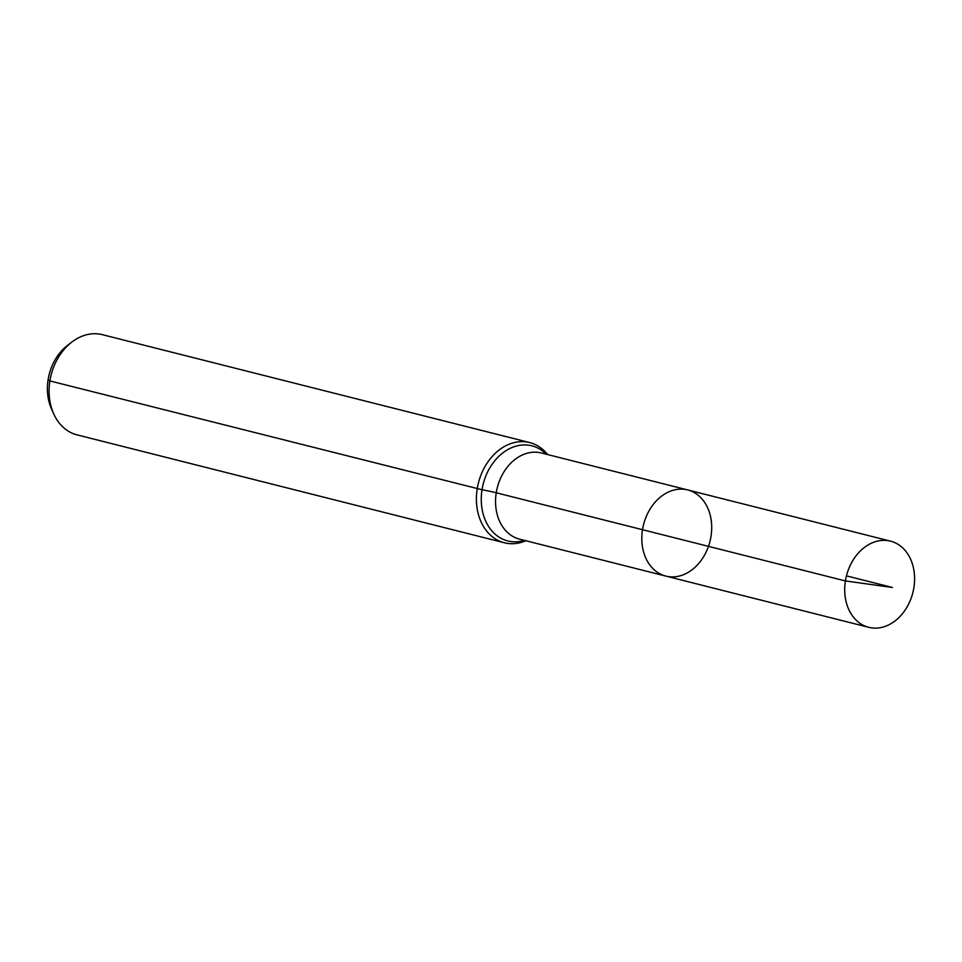 <?xml version="1.0" encoding="UTF-8"?>
<svg xmlns="http://www.w3.org/2000/svg" width="962" height="962" viewBox="0 0 962 962"><rect width="100%" height="100%" fill="white"/><g stroke="black" fill="none" stroke-linecap="round" stroke-linejoin="round"><path stroke-width="1.44" d="M711.014 536.315A44.444 34.247 104.2 0 0 687.65 489.923A44.444 34.247 104.2 0 0 643.554 524.627A44.444 34.247 104.2 0 0 665.884 576.106A44.444 34.247 104.2 0 0 711.014 536.315M547.618 454.557A51.683 39.815 104.2 0 0 529.677 442.568L102.369 334.668A51.683 39.815 104.2 0 0 71.825 342.075L67.508 345.394A45.707 35.221 104.2 0 0 51.479 408.886L53.704 413.852A51.683 39.815 104.2 0 0 77.056 434.872L504.377 542.784A51.683 39.815 104.2 0 0 525.853 540.74M71.825 342.075A51.683 39.815 104.2 0 0 53.704 413.852M529.677 442.568A51.683 39.815 104.2 0 0 478.427 482.924A51.683 39.815 104.2 0 0 504.377 542.784M665.884 576.106L519.6 539.165A44.444 34.247 104.2 0 1 497.282 487.686A44.444 34.247 104.2 0 1 541.365 452.982L687.65 489.923A44.444 34.247 104.2 0 0 643.554 524.627A44.444 34.247 104.2 0 0 665.884 576.106L868.77 627.332A44.444 34.247 104.2 0 0 913.9 587.541A44.444 34.247 104.2 0 0 890.535 541.149A44.444 34.247 104.2 0 0 845.406 580.94A44.444 34.247 104.2 0 0 868.77 627.332M48.1 379.762L49.892 380.928L482.034 489.742A34.452 2.561 -171 0 1 496.236 492.772L845.406 580.94L892.459 587.481M642.52 529.713L845.406 580.94L892.459 587.481L846.452 575.865M546.236 454.208A49.062 37.807 104.2 0 0 483.177 484.126A49.062 37.807 104.2 0 0 524.47 540.391M687.65 489.923L890.535 541.149"/></g></svg>

